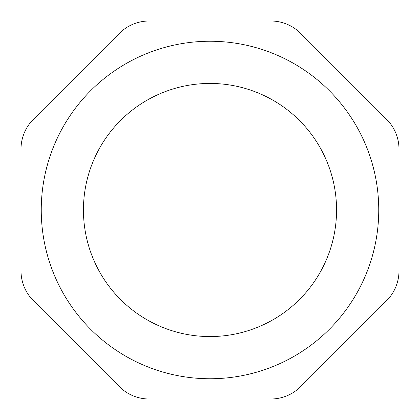 <?xml version="1.0" encoding="UTF-8"?>
<svg xmlns="http://www.w3.org/2000/svg" width="420" height="420" viewBox="0 0 420 420"><rect width="100%" height="100%" fill="white"/><g stroke="black" fill="none" stroke-linecap="round" stroke-linejoin="round"><path stroke-width="0.63" d="M83.438 210A126.562 126.562 0 0 1 273.284 100.396A126.562 126.562 0 0 1 273.284 319.604A126.562 126.562 0 0 1 83.438 210M41.249 210A168.751 168.751 0 0 0 294.373 356.144A168.751 168.751 0 0 0 294.373 63.856A168.751 168.751 0 0 0 41.249 210M386.642 300.641A42.189 42.189 0 0 0 399 270.811L399 149.189A42.189 42.189 0 0 0 386.642 119.359L300.641 33.358A42.189 42.189 0 0 0 270.811 21L149.189 21A42.189 42.189 0 0 0 119.359 33.358L33.358 119.359A42.189 42.189 0 0 0 21 149.189L21 270.811A42.189 42.189 0 0 0 33.358 300.641L119.359 386.642A42.189 42.189 0 0 0 149.189 399L270.811 399A42.189 42.189 0 0 0 300.641 386.642L386.642 300.641"/></g></svg>

